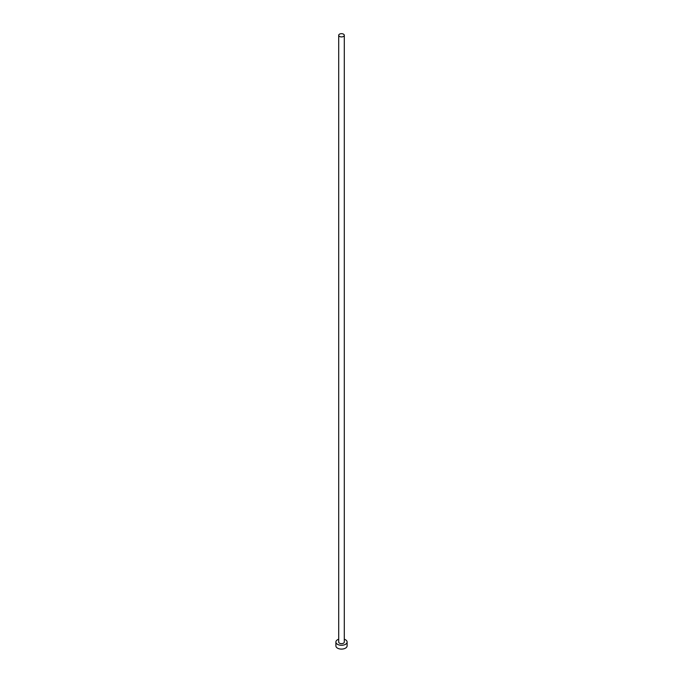 <?xml version="1.0" encoding="UTF-8"?>
<svg xmlns="http://www.w3.org/2000/svg" width="683" height="683" viewBox="0 0 683 683"><rect width="100%" height="100%" fill="white"/><g stroke="black" fill="none" stroke-linecap="round" stroke-linejoin="round"><path stroke-width="1.02" d="M339.519 36.438A2.8 1.622 0 0 0 342.576 36.788A2.8 1.622 0 0 0 344.3 35.294A2.8 1.622 0 0 0 343.481 34.15A2.8 1.622 0 0 0 340.424 33.8A2.8 1.622 0 0 0 338.7 35.294A2.8 1.622 0 0 0 339.519 36.438M338.7 35.294L338.7 642.046A2.8 1.622 0 0 0 339.519 643.19A2.8 1.622 0 0 0 342.576 643.54A2.8 1.622 0 0 0 344.3 642.046L344.3 35.294M338.7 639.237A5.609 3.236 0 0 0 335.891 642.046A5.609 3.236 0 0 0 337.53 644.334A5.609 3.236 0 0 0 343.643 645.034A5.609 3.236 0 0 0 347.109 642.046A5.609 3.236 0 0 0 345.47 639.749A5.609 3.236 0 0 0 344.3 639.237M335.891 642.046L335.891 645.862A5.609 3.236 0 0 0 337.53 648.15A5.609 3.236 0 0 0 343.643 648.85A5.609 3.236 0 0 0 347.109 645.862L347.109 642.046"/></g></svg>
